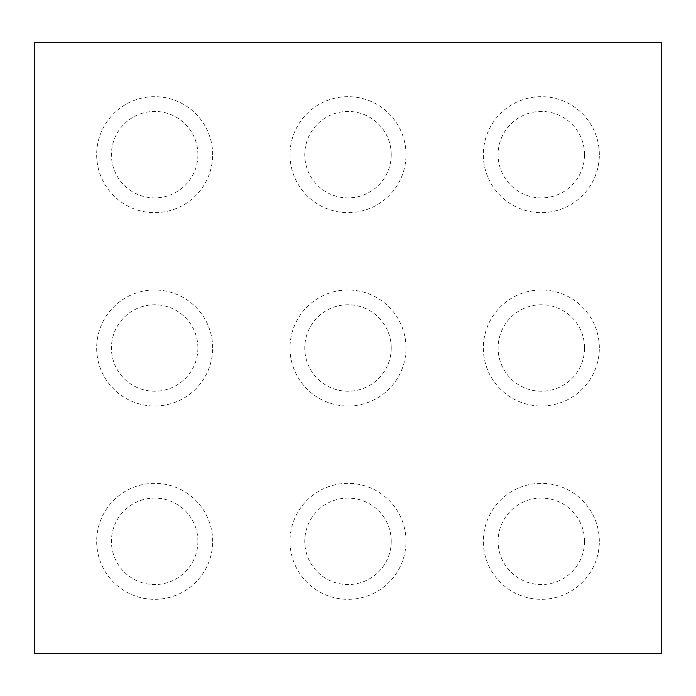 <?xml version="1.0" encoding="UTF-8"?>
<svg xmlns="http://www.w3.org/2000/svg" width="696" height="696" viewBox="0 0 696 696"><rect width="100%" height="100%" fill="white"/><g stroke="black" fill="none" stroke-linecap="round" stroke-linejoin="round"><path stroke-width="0.52" stroke-dasharray="3.48 2.61" d="M34.8 42.534L34.8 653.466L661.2 653.466L661.2 42.534L34.8 42.534M197.899 154.669A43.23 43.23 0 0 0 154.669 111.438A43.23 43.23 0 0 0 111.438 154.669A43.23 43.23 0 0 0 154.669 197.899A43.23 43.23 0 0 0 197.899 154.669M391.23 154.669A43.23 43.23 0 0 0 348 111.438A43.23 43.23 0 0 0 304.77 154.669A43.23 43.23 0 0 0 348 197.899A43.23 43.23 0 0 0 391.23 154.669M584.562 154.669A43.23 43.23 0 0 0 541.331 111.438A43.23 43.23 0 0 0 498.101 154.669A43.23 43.23 0 0 0 541.331 197.899A43.23 43.23 0 0 0 584.562 154.669M197.899 348A43.23 43.23 0 0 0 154.669 304.77A43.23 43.23 0 0 0 111.438 348A43.23 43.23 0 0 0 154.669 391.23A43.23 43.23 0 0 0 197.899 348M391.23 348A43.23 43.23 0 0 0 348 304.77A43.23 43.23 0 0 0 304.77 348A43.23 43.23 0 0 0 348 391.23A43.23 43.23 0 0 0 391.23 348M584.562 348A43.23 43.23 0 0 0 541.331 304.77A43.23 43.23 0 0 0 498.101 348A43.23 43.23 0 0 0 541.331 391.23A43.23 43.23 0 0 0 584.562 348M197.899 541.331A43.23 43.23 0 0 0 154.669 498.101A43.23 43.23 0 0 0 111.438 541.331A43.23 43.23 0 0 0 154.669 584.562A43.23 43.23 0 0 0 197.899 541.331M391.23 541.331A43.23 43.23 0 0 0 348 498.101A43.23 43.23 0 0 0 304.77 541.331A43.23 43.23 0 0 0 348 584.562A43.23 43.23 0 0 0 391.23 541.331M584.562 541.331A43.23 43.23 0 0 0 541.331 498.101A43.23 43.23 0 0 0 498.101 541.331A43.23 43.23 0 0 0 541.331 584.562A43.23 43.23 0 0 0 584.562 541.331M212.663 154.669A58.003 58.003 0 0 0 154.669 96.666A58.003 58.003 0 0 0 96.666 154.669A58.003 58.003 0 0 0 154.669 212.663A58.003 58.003 0 0 0 212.663 154.669M406.003 154.669A58.003 58.003 0 0 0 348 96.666A58.003 58.003 0 0 0 289.997 154.669A58.003 58.003 0 0 0 348 212.663A58.003 58.003 0 0 0 406.003 154.669M599.334 154.669A58.003 58.003 0 0 0 541.331 96.666A58.003 58.003 0 0 0 483.337 154.669A58.003 58.003 0 0 0 541.331 212.663A58.003 58.003 0 0 0 599.334 154.669M212.663 348A58.003 58.003 0 0 0 154.669 289.997A58.003 58.003 0 0 0 96.666 348A58.003 58.003 0 0 0 154.669 406.003A58.003 58.003 0 0 0 212.663 348M406.003 348A58.003 58.003 0 0 0 348 289.997A58.003 58.003 0 0 0 289.997 348A58.003 58.003 0 0 0 348 406.003A58.003 58.003 0 0 0 406.003 348M599.334 348A58.003 58.003 0 0 0 541.331 289.997A58.003 58.003 0 0 0 483.337 348A58.003 58.003 0 0 0 541.331 406.003A58.003 58.003 0 0 0 599.334 348M212.663 541.331A58.003 58.003 0 0 0 154.669 483.337A58.003 58.003 0 0 0 96.666 541.331A58.003 58.003 0 0 0 154.669 599.334A58.003 58.003 0 0 0 212.663 541.331M406.003 541.331A58.003 58.003 0 0 0 348 483.337A58.003 58.003 0 0 0 289.997 541.331A58.003 58.003 0 0 0 348 599.334A58.003 58.003 0 0 0 406.003 541.331M599.334 541.331A58.003 58.003 0 0 0 541.331 483.337A58.003 58.003 0 0 0 483.337 541.331A58.003 58.003 0 0 0 541.331 599.334A58.003 58.003 0 0 0 599.334 541.331"/><path stroke-width="1.04" d="M34.8 42.534L34.8 653.466L661.2 653.466L661.2 42.534L34.8 42.534"/></g></svg>
